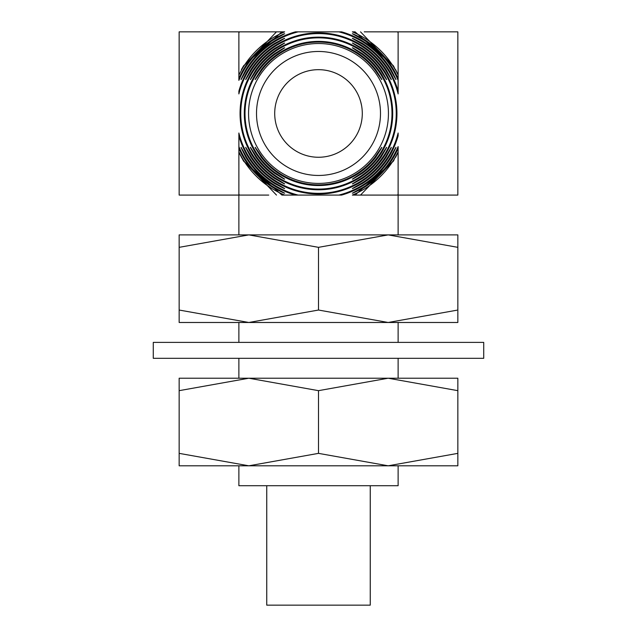 <?xml version="1.0" encoding="UTF-8"?>
<svg xmlns="http://www.w3.org/2000/svg" width="637" height="637" viewBox="0 0 637 637"><rect width="100%" height="100%" fill="white"/><g stroke="black" fill="none" stroke-linecap="round" stroke-linejoin="round"><path stroke-width="0.96" d="M241.112 79.625L245.866 69.672C239.217 82.683 239.496 82.683 246.686 69.672L245.866 69.672A84.817 84.817 0 0 1 295.409 31.85L341.591 31.85A84.817 84.817 0 0 1 391.134 69.672L390.314 69.672C397.504 82.683 397.783 82.683 391.134 69.672L395.888 79.625M395.243 69.672A88.36 88.36 0 0 0 352.349 31.85L355.072 31.85L393.3 65.643L398.125 75.039L398.125 91.139L398.125 80.358A86.234 86.234 0 0 0 362.294 39.183L362.294 38.355L352.341 33.761M390.314 69.672A84.108 84.108 0 0 0 338.836 31.85L298.164 31.85A84.108 84.108 0 0 0 246.686 69.672M385.289 69.672A79.864 79.864 0 0 0 251.711 69.672L250.867 69.672A80.573 80.573 0 0 1 386.133 69.672L385.289 69.672C392.981 82.706 393.268 82.706 386.133 69.672L391.229 79.625M380.146 69.672A75.62 75.62 0 0 0 256.854 69.672L255.986 69.672A76.329 76.329 0 0 1 381.014 69.672L380.146 69.672C388.427 82.722 388.721 82.722 381.014 69.672L386.516 79.625M374.859 69.672A71.368 71.368 0 0 0 262.141 69.672L261.25 69.672A72.077 72.077 0 0 1 375.75 69.672L374.859 69.672C383.824 82.722 384.127 82.722 375.75 69.672L381.738 79.625M346.026 49.168A69.943 69.943 0 0 1 346.026 177.763A69.943 69.943 0 0 1 248.557 113.466A69.943 69.943 0 0 1 346.026 49.168M374.859 157.259C383.824 144.209 384.127 144.209 375.75 157.259A72.077 72.077 0 0 1 261.25 157.259L262.141 157.259A71.368 71.368 0 0 0 374.859 157.259L375.75 157.259L381.738 147.306M380.146 157.259C388.427 144.209 388.721 144.209 381.014 157.259A76.329 76.329 0 0 1 255.986 157.259L256.854 157.259A75.62 75.62 0 0 0 380.146 157.259L381.014 157.259L386.516 147.306M385.289 157.259C392.981 144.225 393.268 144.225 386.133 157.259A80.573 80.573 0 0 1 250.867 157.259L251.711 157.259A79.864 79.864 0 0 0 385.289 157.259L386.133 157.259L391.229 147.306M390.314 157.259C397.512 144.233 397.791 144.233 391.134 157.259A84.817 84.817 0 0 1 341.591 195.081L295.409 195.081A84.817 84.817 0 0 1 245.866 157.259L246.686 157.259A84.108 84.108 0 0 0 298.164 195.081L338.836 195.081A84.108 84.108 0 0 0 390.314 157.259L391.134 157.259L395.888 147.306M367.167 195.081L352.349 195.081A88.36 88.36 0 0 0 395.243 157.259L393.3 161.288L355.072 195.081L398.125 195.081L398.125 179.849M398.125 148.373A86.943 86.943 0 0 1 362.294 188.576L362.294 187.748A86.234 86.234 0 0 0 398.125 146.574L398.125 151.893L395.243 157.259M362.294 187.748C349.291 194.723 349.291 195.002 362.294 188.576L352.341 193.17M362.294 182.779A81.99 81.99 0 0 0 398.125 133.006L398.125 135.792A82.699 82.699 0 0 1 362.294 183.615L362.294 182.779C349.275 190.216 349.275 190.495 362.294 183.615L352.341 188.528M362.294 44.152C349.275 36.715 349.275 36.436 362.294 43.316A82.699 82.699 0 0 1 398.125 91.139L398.125 93.926A81.99 81.99 0 0 0 362.294 44.152L362.294 43.316L352.341 38.403M398.125 78.558A86.943 86.943 0 0 0 362.294 38.355C349.291 31.93 349.291 32.208 362.294 39.183M352.341 183.846L362.294 178.551L362.294 177.699C349.251 185.678 349.251 185.964 362.294 178.551A78.447 78.447 0 0 0 362.294 48.38C349.251 40.967 349.251 41.254 362.294 49.232L362.294 48.38L352.341 43.085M362.294 177.699A77.738 77.738 0 0 0 362.294 49.232M352.341 179.101L362.294 173.368L362.294 172.484C349.243 181.099 349.243 181.394 362.294 173.368A74.203 74.203 0 0 0 362.294 53.564C349.243 45.538 349.243 45.832 362.294 54.448L362.294 53.564L352.341 47.831M362.294 172.484A73.494 73.494 0 0 0 362.294 54.448M398.125 165.644L398.125 151.893L395.657 157.259M395.657 69.672L398.125 75.039L398.125 31.85L457.844 31.85L457.844 195.081L398.125 195.081L398.125 194.349L397.448 195.081M398.117 151.686L398.125 194.349M398.125 32.583L398.125 31.85L397.448 31.85L398.125 32.583L398.117 75.246M364.245 31.85L397.448 31.85M238.883 75.246L238.875 32.583L239.552 31.85L284.651 31.85A88.36 88.36 0 0 0 241.757 69.672L238.875 75.039L241.757 69.672M239.552 31.85L238.875 31.85L238.875 32.583M238.875 179.849L238.875 195.081L239.552 195.081L238.875 194.349L238.875 195.081L179.156 195.081L179.156 31.85L238.875 31.85L238.875 47.082M398.125 31.85L387.567 31.85M241.343 69.672L243.7 65.643L281.928 31.85L268.575 31.85M249.091 31.85L238.875 31.85M393.953 66.702L360.518 31.85M238.875 194.349L238.883 151.686M241.343 157.259L241.757 157.259A88.36 88.36 0 0 0 284.651 195.081L281.928 195.081L243.7 161.288L238.883 152.514L238.875 135.792L238.875 146.574A86.234 86.234 0 0 0 274.706 187.748L274.706 188.576L284.659 193.17M238.875 78.558A86.943 86.943 0 0 1 274.706 38.355L274.706 39.183A86.234 86.234 0 0 0 238.875 80.358L238.875 61.287M241.757 157.259L238.875 151.893L238.875 165.644M239.552 195.081L268.742 195.081M398.125 234.894L398.125 195.081L387.782 195.081M249.083 195.081L238.875 195.081L238.875 234.894M243.047 160.229L276.482 195.081M295.409 195.081L284.651 195.081L295.409 195.081M246.686 157.259C239.496 144.249 239.217 144.249 245.866 157.259L241.112 147.306M251.711 157.259C244.019 144.225 243.732 144.225 250.867 157.259L245.771 147.306M256.854 157.259C248.573 144.209 248.279 144.209 255.986 157.259L250.484 147.306M262.141 157.259C253.176 144.209 252.873 144.209 261.25 157.259L255.262 147.306M262.141 69.672C253.176 82.722 252.873 82.722 261.25 69.672L255.262 79.625M256.854 69.672C248.573 82.722 248.279 82.722 255.986 69.672L250.484 79.625M251.711 69.672C244.019 82.706 243.732 82.706 250.867 69.672L245.771 79.625M274.706 39.183C287.709 32.208 287.709 31.93 274.706 38.355L284.659 33.761M274.706 44.152A81.99 81.99 0 0 0 238.875 93.926L238.875 91.139A82.699 82.699 0 0 1 274.706 43.316L274.706 44.152C287.725 36.715 287.725 36.436 274.706 43.316L284.659 38.403M274.706 182.779C287.725 190.216 287.725 190.495 274.706 183.615A82.699 82.699 0 0 1 238.875 135.792L238.875 133.006A81.99 81.99 0 0 0 274.706 182.779L274.706 183.615L284.659 188.528M238.875 148.373A86.943 86.943 0 0 0 274.706 188.576C287.709 195.002 287.709 194.723 274.706 187.748M274.706 49.232A77.738 77.738 0 0 0 274.706 177.699L274.706 178.551A78.447 78.447 0 0 1 274.706 48.38L274.706 49.232C287.749 41.254 287.749 40.967 274.706 48.38L284.659 43.085M274.706 177.699C287.749 185.678 287.749 185.964 274.706 178.551L284.659 183.846M274.706 54.448A73.494 73.494 0 0 0 274.706 172.484L274.706 173.368A74.203 74.203 0 0 1 274.706 53.564L274.706 54.448C287.757 45.832 287.757 45.538 274.706 53.564L284.659 47.831M274.706 172.484C287.757 181.099 287.757 181.394 274.706 173.368L284.659 179.101M342.897 56.478A61.988 61.988 0 0 0 256.512 113.466A61.988 61.988 0 0 0 342.897 170.453A61.988 61.988 0 0 0 342.897 56.478M318.5 69.672A43.794 43.794 0 0 0 274.706 113.466A43.794 43.794 0 0 0 318.5 157.259A43.794 43.794 0 0 0 362.294 113.466A43.794 43.794 0 0 0 318.5 69.672M360.518 195.081L393.953 160.229M238.875 465.806L238.875 485.713L398.125 485.713L398.125 465.806M266.744 485.713L266.744 605.15L370.256 605.15L370.256 485.713M276.482 31.85L243.047 66.702M360.638 101.546L361.529 105.32M179.156 322.481L457.844 322.481L457.844 310.036L388.172 322.481L318.5 310.036L248.828 322.481L179.156 310.036L179.156 322.481M318.5 310.036L318.5 247.339L248.828 234.894L179.156 247.339L179.156 234.894L388.172 234.894L457.844 247.339L457.844 310.036M457.844 247.339L457.844 234.894L388.172 234.894L318.5 247.339M179.156 247.339L179.156 310.036M153.278 358.312L483.722 358.312L483.722 342.387L153.278 342.387L153.278 358.312M179.156 465.806L457.844 465.806L457.844 453.361L388.172 465.806L318.5 453.361L248.828 465.806L179.156 453.361L179.156 465.806M318.5 453.361L318.5 390.664L248.828 378.219L179.156 390.664L179.156 378.219L388.172 378.219L457.844 390.664L457.844 453.361M457.844 390.664L457.844 378.219L388.172 378.219L318.5 390.664M179.156 390.664L179.156 453.361M398.125 378.219L398.125 358.312M398.125 342.387L398.125 322.481M238.875 378.219L238.875 358.312M238.875 342.387L238.875 322.481"/></g></svg>
